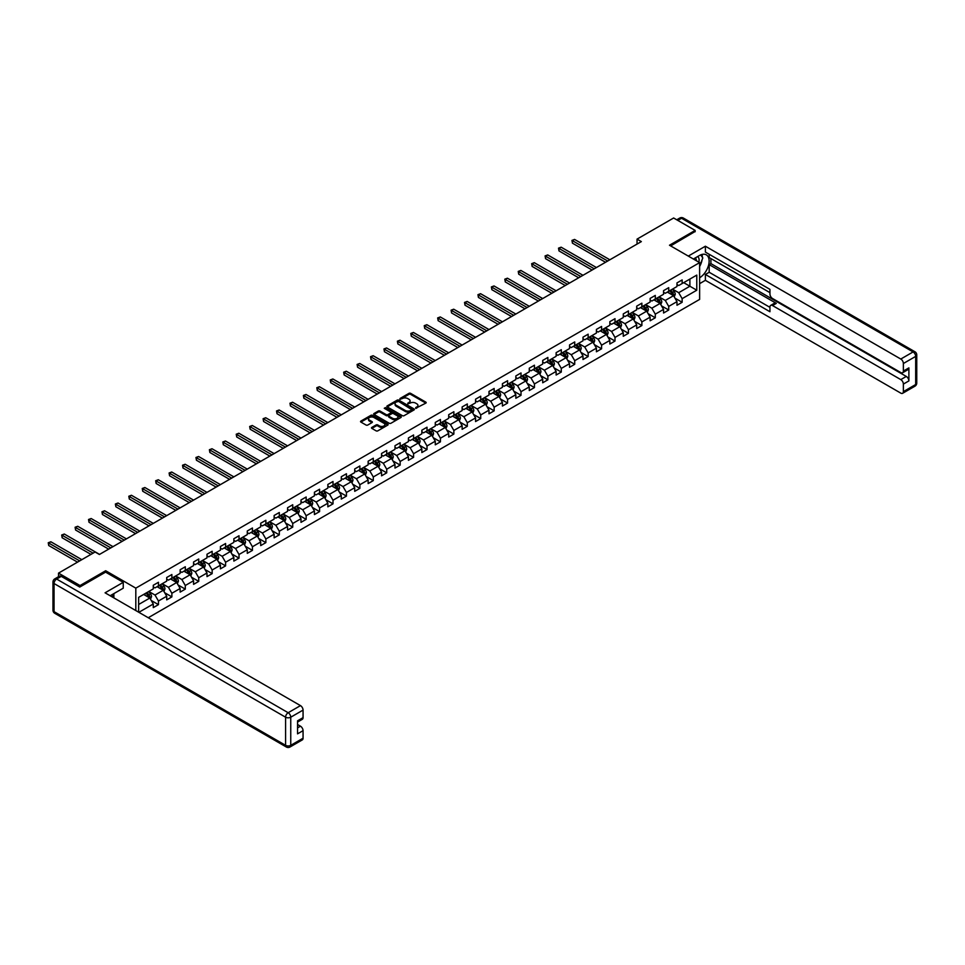 <?xml version="1.0" encoding="UTF-8"?>
<svg xmlns="http://www.w3.org/2000/svg" width="965" height="965" viewBox="0 0 965 965"><rect width="100%" height="100%" fill="white"/><g stroke="black" fill="none" stroke-linecap="round" stroke-linejoin="round"><path stroke-width="1.45" d="M415.674 408.304L425.83 403.117A1.194 0.688 0 0 0 425.83 402.14L410.632 393.358A1.194 0.688 0 0 0 408.931 393.358L399.956 398.545L399.956 399.233L402.308 398.557A3.824 2.207 0 0 1 407.713 398.557L408.979 399.293A3.824 2.207 0 0 1 410.101 400.849A3.824 2.207 0 0 1 408.979 402.405L407.821 403.768L410.161 403.093A3.824 2.207 0 0 1 415.565 403.093L416.832 403.828A3.824 2.207 0 0 1 417.954 405.384A3.824 2.207 0 0 1 416.832 406.953L415.674 407.616M371.839 427.411A1.194 0.688 0 0 0 371.839 428.388L376.109 430.848A1.194 0.688 0 0 0 377.798 430.848L387.773 425.095A1.194 0.688 0 0 0 387.773 424.118L372.562 415.336A1.194 0.688 0 0 0 370.874 415.336L360.898 421.09A1.194 0.688 0 0 0 360.898 422.067L366.061 425.046A1.194 0.688 0 0 0 367.749 425.046L372.007 422.586A1.194 0.688 0 0 0 372.007 421.608L369.462 420.125A3.197 1.846 0 0 1 368.521 418.822A3.197 1.846 0 0 1 370.5 417.121A3.197 1.846 0 0 1 373.974 417.519L383.986 423.297A3.197 1.846 0 0 1 384.926 424.6A3.197 1.846 0 0 1 382.948 426.313A3.197 1.846 0 0 1 379.474 425.915L377.798 424.95A1.194 0.688 0 0 0 376.109 424.95L371.839 427.411L371.839 428.388M105.68 572.185L105.68 570.749L80.035 585.55L58.515 573.126L58.515 576.72M105.68 570.749L135.812 588.143L699.625 262.625L699.625 299.403L148.248 617.733M695.15 231.757L695.15 230.418L669.493 245.231L699.625 262.625M695.15 230.418L673.63 217.994L637.045 239.115L637.045 244.085M58.515 573.126L95.089 552.004L99.395 554.489L641.351 241.6L637.045 239.115M402.393 415.674A1.194 0.688 0 0 0 404.082 415.674L414.045 409.92A1.194 0.688 0 0 0 414.045 408.943L398.834 400.161A1.194 0.688 0 0 0 397.146 400.161L387.182 405.927A1.194 0.688 0 0 0 387.182 406.892L402.393 415.674M384.601 408.485L385.445 408.605L385.445 407.604L400.909 416.53A1.194 0.688 0 0 1 400.909 417.507L390.934 423.261A1.194 0.688 0 0 1 389.245 423.261L374.046 414.48L378.304 412.043L378.304 411.042L374.046 413.503A1.194 0.688 0 0 0 374.046 414.48L374.046 413.503M378.304 412.043A1.194 0.688 0 0 1 379.993 412.043L379.993 411.042A1.194 0.688 0 0 0 378.304 411.042M379.993 411.042L386.169 414.6A1.194 0.688 0 0 0 387.858 414.6L390.68 412.972A1.194 0.688 0 0 0 390.68 411.995L384.263 408.292L385.445 407.604M135.812 610.556L135.812 588.143M151.264 600.495L158.453 604.645L158.453 601.014L166.716 596.237L166.716 599.868L171.879 596.889L171.879 593.258L180.141 588.493L180.141 592.112L185.304 589.133L185.304 585.502L193.567 580.737L193.567 584.368L198.73 581.376L198.73 577.758L206.993 572.981L206.993 576.612L212.155 573.632L212.155 570.001L220.43 565.225L220.43 568.855L225.593 565.876L225.593 562.245L233.856 557.481L233.856 561.099L239.018 558.12L239.018 554.501L247.281 549.724L247.281 553.355L252.444 550.376L252.444 546.745L260.707 541.968L260.707 545.599L265.87 542.62L265.87 538.989L274.132 534.224L274.132 537.843L279.307 534.863L279.307 531.232L287.57 526.468L287.57 530.099L292.733 527.107L292.733 523.488L300.996 518.712L300.996 522.342L306.158 519.363L306.158 515.732L314.421 510.955L314.421 514.586L319.584 511.607L319.584 507.976L327.847 503.211L327.847 506.83L333.009 503.851L333.009 500.232L341.284 495.455L341.284 499.086L346.447 496.106L346.447 492.476L354.71 487.699L354.71 491.33L359.873 488.35L359.873 484.719L368.135 479.955L368.135 483.574L373.298 480.594L373.298 476.963L381.561 472.199L381.561 475.829L386.724 472.838L386.724 469.219L394.987 464.442L394.987 468.073L400.161 465.094L400.161 461.463L408.424 456.686L408.424 460.317L413.587 457.338L413.587 453.707L421.85 448.942L421.85 452.561L427.012 449.581L427.012 445.963L435.275 441.186L435.275 444.817L440.438 441.837L440.438 438.207L448.701 433.43L448.701 437.061L453.864 434.081L453.864 430.45L462.139 425.686L462.139 429.304L467.301 426.325L467.301 422.694L475.564 417.929L475.564 421.56L480.727 418.569L480.727 414.95L488.99 410.173L488.99 413.804L494.152 410.825L494.152 407.194L502.415 402.417L502.415 406.048L507.578 403.068L507.578 399.438L515.841 394.673L515.841 398.292L521.016 395.312L521.016 391.694L529.278 386.917L529.278 390.548L534.441 387.568L534.441 383.937L542.704 379.161L542.704 382.791L547.867 379.812L547.867 376.181L556.13 371.416L556.13 375.035L561.292 372.056L561.292 368.425L569.555 363.66L569.555 367.291L574.718 364.3L574.718 360.681L582.993 355.904L582.993 359.535L588.155 356.555L588.155 352.925L596.418 348.148L596.418 351.779L601.581 348.799L601.581 345.168L609.844 340.404L609.844 344.022L615.007 341.043L615.007 337.424L623.269 332.648L623.269 336.278L628.432 333.299L628.432 329.668L636.695 324.891L636.695 328.522L641.87 325.543L641.87 321.912L650.133 317.147L650.133 320.766L655.295 317.787L655.295 314.156L663.558 309.391L663.558 313.022L668.721 310.03L668.721 306.412L676.984 301.635L676.984 305.266L682.146 302.286L682.146 298.655L696.778 290.212L696.778 275.097L689.891 279.078L689.891 286.231L696.778 290.212M158.453 604.645L153.278 607.624L153.278 603.994L138.864 612.317M138.646 612.196L138.646 597.335L153.278 588.891L153.278 585.26L158.453 582.281L158.453 585.9L166.716 581.135L166.716 577.504L171.879 574.525L171.879 578.156L180.141 573.379L180.141 569.748L185.304 566.769L185.304 570.399L193.567 565.623L193.567 562.004L198.73 559.012L198.73 562.643L206.993 557.879L206.993 554.248L212.155 551.268L212.155 554.887L220.43 550.122L220.43 546.492L225.593 543.512L225.593 547.143L233.856 542.366L233.856 538.735L239.018 535.756L239.018 539.387L247.281 534.622L247.281 530.991L252.444 528.012L252.444 531.631L260.707 526.866L260.707 523.235L265.87 520.256L265.87 523.886L274.132 519.11L274.132 515.479L279.307 512.499L279.307 516.13L287.57 511.354L287.57 507.735L292.733 504.743L292.733 508.374L300.996 503.609L300.996 499.979L306.158 496.999L306.158 500.618L314.421 495.853L314.421 492.222L319.584 489.243L319.584 492.874L327.847 488.097L327.847 484.466L333.009 481.487L333.009 485.118L341.284 480.353L341.284 476.722L346.447 473.743L346.447 477.361L354.71 472.597L354.71 468.966L359.873 465.986L359.873 469.617L368.135 464.841L368.135 461.21L373.298 458.23L373.298 461.861L381.561 457.084L381.561 453.466L386.724 450.474L386.724 454.105L394.987 449.34L394.987 445.709L400.161 442.73L400.161 446.349L408.424 441.584L408.424 437.953L413.587 434.974L413.587 438.605L421.85 433.828L421.85 430.197L427.012 427.218L427.012 430.848L435.275 426.084L435.275 422.453L440.438 419.473L440.438 423.092L448.701 418.328L448.701 414.697L453.864 411.717L453.864 415.348L462.139 410.571L462.139 406.941L467.301 403.961L467.301 407.592L475.564 402.815L475.564 399.196L480.727 396.205L480.727 399.836L488.99 395.071L488.99 391.44L494.152 388.461L494.152 392.08L502.415 387.315L502.415 383.684L507.578 380.705L507.578 384.335L515.841 379.559L515.841 375.928L521.016 372.948L521.016 376.579L529.278 371.815L529.278 368.184L534.441 365.204L534.441 368.823L542.704 364.058L542.704 360.428L547.867 357.448L547.867 361.079L556.13 356.302L556.13 352.671L561.292 349.692L561.292 353.323L569.555 348.546L569.555 344.927L574.718 341.936L574.718 345.567L582.993 340.802L582.993 337.171L588.155 334.192L588.155 337.81L596.418 333.046L596.418 329.415L601.581 326.435L601.581 330.066L609.844 325.289L609.844 321.659L615.007 318.679L615.007 322.31L623.269 317.545L623.269 313.915L628.432 310.935L628.432 314.554L636.695 309.789L636.695 306.158L641.87 303.179L641.87 306.81L650.133 302.033L650.133 298.402L655.295 295.423L655.295 299.053L663.558 294.277L663.558 290.658L668.721 287.666L668.721 291.297L676.984 286.533L676.984 282.902L682.146 279.922L682.146 283.541L696.778 275.097M157.066 586.696L163.266 590.278L155.003 595.043L148.803 591.473M153.278 586.901L155.003 587.89L158.453 585.9M155.003 595.043L158.453 601.014M163.266 590.278L166.716 596.237M170.503 578.952L176.691 582.522L168.429 587.299L162.241 583.716M166.716 579.145L168.429 580.134L171.879 578.156M168.429 587.299L171.879 593.258M176.691 582.522L180.141 588.493M183.929 571.196L190.129 574.766L181.866 579.543L175.666 575.96M180.141 571.389L181.866 572.39L185.304 570.399M181.866 579.543L185.304 585.502M190.129 574.766L193.567 580.737M197.355 563.439L203.555 567.022L195.292 571.787L189.092 568.216M193.567 563.644L195.292 564.634L198.73 562.643M195.292 571.787L198.73 577.758M203.555 567.022L206.993 572.981M210.78 555.683L216.98 559.266L208.717 564.043L202.517 560.46M206.993 555.888L208.717 556.877L212.155 554.887M208.717 564.043L212.155 570.001M216.98 559.266L220.43 565.225M224.206 547.939L230.406 551.51L222.143 556.286L215.943 552.704M220.43 548.132L222.143 549.133L225.593 547.143M222.143 556.286L225.593 562.245M230.406 551.51L233.856 557.481M237.643 540.183L243.843 543.765L235.569 548.53L229.381 544.948M233.856 540.376L235.569 541.377L239.018 539.387M235.569 548.53L239.018 554.501M243.843 543.765L247.281 549.724M251.069 532.427L257.269 536.009L249.006 540.774L242.806 537.203M247.281 532.632L249.006 533.621L252.444 531.631M249.006 540.774L252.444 546.745M257.269 536.009L260.707 541.968M264.494 524.683L270.695 528.253L262.432 533.03L256.232 529.447M260.707 524.876L262.432 525.865L265.87 523.886M262.432 533.03L265.87 538.989M270.695 528.253L274.132 534.224M277.92 516.926L284.12 520.497L275.857 525.274L269.657 521.691M274.132 517.119L275.857 518.121L279.307 516.13M275.857 525.274L279.307 531.232M284.12 520.497L287.57 526.468M291.358 509.17L297.546 512.753L289.283 517.517L283.095 513.947M287.57 509.375L289.283 510.364L292.733 508.374M289.283 517.517L292.733 523.488M297.546 512.753L300.996 518.712M304.783 501.414L310.983 504.997L302.721 509.773L296.52 506.191M300.996 501.619L302.721 502.608L306.158 500.618M302.721 509.773L306.158 515.732M310.983 504.997L314.421 510.955M318.209 493.67L324.409 497.24L316.146 502.017L309.946 498.435M314.421 493.863L316.146 494.864L319.584 492.874M316.146 502.017L319.584 507.976M324.409 497.24L327.847 503.211M331.634 485.914L337.834 489.496L329.572 494.261L323.371 490.678M327.847 486.107L329.572 487.108L333.009 485.118M329.572 494.261L333.009 500.232M337.834 489.496L341.284 495.455M345.06 478.157L351.26 481.74L342.997 486.505L336.797 482.934M341.284 478.363L342.997 479.352L346.447 477.361M342.997 486.505L346.447 492.476M351.26 481.74L354.71 487.699M358.498 470.413L364.698 473.984L356.423 478.761L350.235 475.178M354.71 470.606L356.423 471.596L359.873 469.617M356.423 478.761L359.873 484.719M364.698 473.984L368.135 479.955M371.923 462.657L378.123 466.228L369.86 471.004L363.66 467.422M368.135 462.85L369.86 463.851L373.298 461.861M369.86 471.004L373.298 476.963M378.123 466.228L381.561 472.199M385.349 454.901L391.549 458.484L383.286 463.248L377.086 459.678M381.561 455.106L383.286 456.095L386.724 454.105M383.286 463.248L386.724 469.219M391.549 458.484L394.987 464.442M398.774 447.145L404.974 450.727L396.712 455.504L390.511 451.922M394.987 447.35L396.712 448.339L400.161 446.349M396.712 455.504L400.161 461.463M404.974 450.727L408.424 456.686M412.212 439.401L418.4 442.971L410.137 447.748L403.949 444.165M408.424 439.594L410.137 440.595L413.587 438.605M410.137 447.748L413.587 453.707M418.4 442.971L421.85 448.942M425.637 431.644L431.838 435.227L423.575 439.992L417.375 436.409M421.85 431.838L423.575 432.839L427.012 430.848M423.575 439.992L427.012 445.963M431.838 435.227L435.275 441.186M439.063 423.888L445.263 427.471L437 432.236L430.8 428.665M435.275 424.093L437 425.082L440.438 423.092M437 432.236L440.438 438.207M445.263 427.471L448.701 433.43M452.489 416.144L458.689 419.715L450.426 424.491L444.226 420.909M448.701 416.337L450.426 417.326L453.864 415.348M450.426 424.491L453.864 430.45M458.689 419.715L462.139 425.686M465.914 408.388L472.114 411.959L463.851 416.735L457.651 413.153M462.139 408.581L463.851 409.582L467.301 407.592M463.851 416.735L467.301 422.694M472.114 411.959L475.564 417.929M479.352 400.632L485.552 404.214L477.277 408.979L471.089 405.409M475.564 400.837L477.277 401.826L480.727 399.836M477.277 408.979L480.727 414.95M485.552 404.214L488.99 410.173M492.777 392.876L498.977 396.458L490.715 401.235L484.514 397.652M488.99 393.081L490.715 394.07L494.152 392.08M490.715 401.235L494.152 407.194M498.977 396.458L502.415 402.417M506.203 385.131L512.403 388.702L504.14 393.479L497.94 389.896M502.415 385.325L504.14 386.326L507.578 384.335M504.14 393.479L507.578 399.438M512.403 388.702L515.841 394.673M519.628 377.375L525.829 380.958L517.566 385.723L511.366 382.14M515.841 377.568L517.566 378.57L521.016 376.579M517.566 385.723L521.016 391.694M525.829 380.958L529.278 386.917M533.066 369.619L539.254 373.202L530.991 377.966L524.803 374.396M529.278 369.824L530.991 370.813L534.441 368.823M530.991 377.966L534.441 383.937M539.254 373.202L542.704 379.161M546.492 361.875L552.692 365.445L544.429 370.222L538.229 366.64M542.704 362.068L544.429 363.057L547.867 361.079M544.429 370.222L547.867 376.181M552.692 365.445L556.13 371.416M559.917 354.119L566.117 357.689L557.854 362.466L551.654 358.883M556.13 354.312L557.854 355.313L561.292 353.323M557.854 362.466L561.292 368.425M566.117 357.689L569.555 363.66M573.343 346.363L579.543 349.945L571.28 354.71L565.08 351.139M569.555 346.568L571.28 347.557L574.718 345.567M571.28 354.71L574.718 360.681M579.543 349.945L582.993 355.904M586.768 338.606L592.968 342.189L584.706 346.966L578.505 343.383M582.993 338.812L584.706 339.801L588.155 337.81M584.706 346.966L588.155 352.925M592.968 342.189L596.418 348.148M600.206 330.862L606.406 334.433L598.131 339.21L591.943 335.627M596.418 331.055L598.131 332.056L601.581 330.066M598.131 339.21L601.581 345.168M606.406 334.433L609.844 340.404M613.631 323.106L619.832 326.689L611.569 331.453L605.369 327.871M609.844 323.299L611.569 324.3L615.007 322.31M611.569 331.453L615.007 337.424M619.832 326.689L623.269 332.648M627.057 315.35L633.257 318.933L624.994 323.697L618.794 320.127M623.269 315.555L624.994 316.544L628.432 314.554M624.994 323.697L628.432 329.668M633.257 318.933L636.695 324.891M640.483 307.606L646.683 311.176L638.42 315.953L632.22 312.37M636.695 307.799L638.42 308.788L641.87 306.81M638.42 315.953L641.87 321.912M646.683 311.176L650.133 317.147M653.92 299.85L660.108 303.42L651.845 308.197L645.657 304.614M650.133 300.043L651.845 301.044L655.295 299.053M651.845 308.197L655.295 314.156M660.108 303.42L663.558 309.391M667.346 292.093L673.546 295.676L665.283 300.441L659.083 296.87M663.558 292.298L665.283 293.288L668.721 291.297M665.283 300.441L668.721 306.412M673.546 295.676L676.984 301.635M683.702 282.649L689.891 286.231L678.709 292.697L672.509 289.114M676.984 284.542L678.709 285.531L682.146 283.541M678.709 292.697L682.146 298.655M80.035 585.55L80.035 586.901M138.646 604.488L149.84 598.035L143.64 594.452M149.84 598.035L153.278 603.994M674.957 298.137L682.146 302.286M661.532 305.881L668.721 310.03M648.106 313.637L655.295 317.787M634.68 321.393L641.87 325.543M621.243 329.149L628.432 333.299M607.817 336.894L615.007 341.043M594.392 344.65L601.581 348.799M580.966 352.406L588.155 356.555M567.541 360.15L574.718 364.3M554.103 367.906L561.292 372.056M540.677 375.662L547.867 379.812M527.252 383.419L534.441 387.568M513.826 391.163L521.016 395.312M500.389 398.919L507.578 403.068M486.963 406.675L494.152 410.825M473.538 414.419L480.727 418.569M460.112 422.175L467.301 426.325M446.686 429.932L453.864 434.081M433.249 437.688L440.438 441.837M419.823 445.432L427.012 449.581M406.398 453.188L413.587 457.338M392.972 460.944L400.161 465.094M379.534 468.688L386.724 472.838M366.109 476.445L373.298 480.594M352.683 484.201L359.873 488.35M339.258 491.957L346.447 496.106M325.832 499.701L333.009 503.851M312.395 507.457L319.584 511.607M298.969 515.214L306.158 519.363M285.543 522.958L292.733 527.107M272.118 530.714L279.307 534.863M258.68 538.47L265.87 542.62M245.255 546.226L252.444 550.376M231.829 553.97L239.018 558.12M218.404 561.726L225.593 565.876M204.978 569.483L212.155 573.632M191.54 577.227L198.73 581.376M178.115 584.983L185.304 589.133M164.689 592.739L171.879 596.889M416.012 408.424L416.832 407.942A3.824 2.207 0 0 0 417.954 406.386L417.954 405.384M410.101 400.849L410.101 401.838A3.824 2.207 0 0 1 408.979 403.406L408.147 403.877M425.83 402.14L425.83 403.117L410.632 394.359A1.194 0.688 0 0 0 408.931 394.359L400.294 399.341M414.045 408.943L414.045 409.92L398.834 401.163A1.194 0.688 0 0 0 397.146 401.163L387.194 406.904M411.934 409.775L398.581 401.392L396.181 402.091A3.824 2.207 0 0 0 395.059 403.659A3.824 2.207 0 0 0 396.181 405.216L405.3 410.487A3.824 2.207 0 0 0 410.716 410.487L411.934 409.775L411.934 410.764L411.934 410.089M395.059 403.659L395.059 404.649A3.824 2.207 0 0 0 396.181 406.205L396.181 405.216M411.934 410.764L410.716 411.476A3.824 2.207 0 0 1 405.3 411.476L396.181 406.205M379.993 412.043L386.169 415.601A1.194 0.688 0 0 0 387.858 415.601L390.68 413.961A1.194 0.688 0 0 0 391.03 413.478L391.03 412.489M385.445 408.605L400.897 417.519M392.562 418.303A3.197 1.846 0 0 0 396.048 418.701A3.197 1.846 0 0 0 398.026 417.001A3.197 1.846 0 0 0 397.085 415.686L393.563 413.659A1.194 0.688 0 0 0 391.874 413.659L389.04 415.288A1.194 0.688 0 0 0 389.04 416.265L392.562 418.303L392.562 419.293A3.197 1.846 0 0 0 396.048 419.691A3.197 1.846 0 0 0 398.026 417.99L398.026 417.001M388.69 415.782L388.69 416.771A1.194 0.688 0 0 0 389.04 417.254L389.04 416.265M392.562 419.293L389.04 417.254M384.926 424.6L384.926 425.601A3.197 1.846 0 0 1 382.948 427.302A3.197 1.846 0 0 1 379.474 426.904L377.798 425.939A1.194 0.688 0 0 0 376.109 425.939L371.863 428.4M368.521 418.822L368.521 419.823A3.197 1.846 0 0 0 369.462 421.126L369.462 420.125M372.007 421.608L372.007 422.586L369.462 421.126M387.773 424.118L387.773 425.095L372.562 416.337A1.194 0.688 0 0 0 370.874 416.337L360.922 422.079L360.898 421.09M674.221 296.846L675.247 294.277A3.221 1.858 -120 0 0 674.221 291.526L672.436 289.15M669.348 293.251L668.13 291.635M609.844 259.79L574.573 239.429L572.426 240.671L572.426 243.156L605.538 262.275M669.77 290.694L671.544 293.071A3.221 1.858 60 0 1 672.472 295L673.51 294.409A3.221 1.858 -120 0 0 672.581 292.467L670.808 290.103M670 290.562L671.966 293.191A1.641 0.953 60 0 1 672.267 293.698L673.51 294.409M572.426 243.156L571.956 240.406L607.697 261.033M571.956 240.406L574.573 239.429M698.841 262.166A7.913 4.572 120 0 0 697.671 256.545M696.32 260.719A5.416 3.124 120 0 0 695.198 257.993A5.416 3.124 120 0 0 695.186 257.981M700.687 254.893L702.809 257.908L699.625 266.111M112.205 594.561L114.196 598.083M693.389 259.018L699.456 255.52A13.691 7.901 120 0 1 706.296 254.844A13.691 7.901 120 0 1 708.431 265.701A13.691 7.901 120 0 1 699.625 277.775M699.625 283.65L705.391 280.32L705.391 274.458L769.949 311.731L769.949 307.051A3.655 2.111 -120 0 1 770.709 305.386A3.655 2.111 -120 0 1 772.531 305.567L900.791 379.607L906.292 376.434A3.655 2.111 60 0 1 908.885 380.91L908.885 367.882A3.655 2.111 60 0 1 908.125 369.559L902.613 372.731A3.655 2.111 -120 0 0 903.373 371.067L903.373 363.503A3.655 2.111 -120 0 0 900.791 359.04L913.095 351.935L681.543 218.247L677.804 220.406M710.903 258.548L710.903 263.614L709.178 264.615L709.178 272.263L705.391 274.458M709.178 254.278L709.178 257.559L769.949 292.636M902.613 372.731A3.655 2.111 -120 0 1 900.791 372.55L772.531 298.511A3.655 2.111 -120 0 1 769.949 294.036L769.949 289.367L705.391 252.094L705.391 246.22L900.791 359.04M688.298 256.087L705.391 246.22M705.391 280.32L900.791 393.129A3.655 2.111 -120 0 0 902.613 393.31A3.655 2.111 -120 0 0 903.373 391.633L903.373 384.082A3.655 2.111 -120 0 0 900.791 379.607M695.15 231.467L670.663 245.906M709.178 264.615L776.318 303.372L772.531 305.567M710.903 263.614L906.292 376.434M709.178 272.263L769.949 307.353M770.709 305.386L774.497 303.191A3.655 2.111 60 0 1 776.318 303.372M699.625 266.509A13.691 7.901 120 0 0 702.11 259.694M702.339 257.233A13.691 7.901 120 0 0 701.989 254.446M61.265 576.358L56.621 579.048A3.655 2.111 -120 0 0 54.788 578.867L59.444 576.177A3.655 2.111 60 0 1 61.265 576.358L79.769 587.046L105.595 572.136L123.243 582.329L123.243 588.192L111.023 595.248A13.691 7.901 120 0 0 110.191 595.767M123.243 582.329L105.076 592.812L300.477 705.62A3.655 2.111 60 0 1 303.058 710.095L303.058 717.646A3.655 2.111 60 0 1 302.298 719.323L297.546 722.061M113.858 596.901L113.858 593.608M297.546 727.887L300.477 726.199A3.655 2.111 60 0 1 303.058 730.674L303.058 738.225A3.655 2.111 60 0 1 302.298 739.902L289.995 747.006A3.655 2.111 -120 0 0 290.755 745.33L303.058 738.225M303.058 717.646L297.546 720.831L297.546 733.846L303.058 730.674M300.477 726.199L297.546 724.51M660.796 304.602L661.821 302.021A3.221 1.858 -120 0 0 660.784 299.283L659.011 296.906M655.91 301.008L654.704 299.391M596.418 267.546L561.148 247.185L559 248.427L559 250.912L592.112 270.031M656.345 298.45L658.118 300.815A3.221 1.858 60 0 1 659.047 302.757L660.072 302.166A3.221 1.858 -120 0 0 659.155 300.224L657.37 297.847M656.562 298.318L658.54 300.947A1.641 0.953 60 0 1 658.842 301.442L660.072 302.166M559 250.912L558.518 248.15L594.259 268.789M558.518 248.15L561.148 247.185M647.37 312.358L648.384 309.777A3.221 1.858 -120 0 0 647.358 307.027L645.585 304.663M642.485 308.752L641.279 307.147M582.981 275.302L547.722 254.941L545.563 256.183L545.563 258.668L578.686 277.787M642.919 306.195L644.692 308.571A3.221 1.858 60 0 1 645.609 310.513L646.647 309.91A3.221 1.858 -120 0 0 645.73 307.98L643.945 305.603M643.136 306.074L645.115 308.704A1.641 0.953 60 0 1 645.404 309.198L646.647 309.91M545.563 258.668L545.092 255.906L580.833 276.545M545.092 255.906L547.722 254.941M633.933 320.115L634.958 317.533A3.221 1.858 -120 0 0 633.933 314.783L632.159 312.407M629.059 316.508L627.853 314.892M569.555 283.047L534.296 262.685L532.137 263.928L532.137 266.412L565.249 285.531M629.482 313.951L631.267 316.327A3.221 1.858 60 0 1 632.184 318.269L633.221 317.666A3.221 1.858 -120 0 0 632.292 315.724L630.519 313.36M629.711 313.818L631.677 316.448A1.641 0.953 60 0 1 631.978 316.954L633.221 317.666M532.137 266.412L531.667 263.662L567.408 284.289M531.667 263.662L534.296 262.685M620.507 327.859L621.532 325.277A3.221 1.858 -120 0 0 620.507 322.539L618.722 320.163M615.634 324.264L614.428 322.648M556.13 290.803L520.859 270.441L518.712 271.684L518.712 274.169L551.823 293.288M616.056 321.707L617.829 324.071A3.221 1.858 60 0 1 618.758 326.013L619.795 325.422A3.221 1.858 -120 0 0 618.867 323.48L617.093 321.104M616.285 321.574L618.251 324.204A1.641 0.953 60 0 1 618.553 324.71L619.795 325.422M518.712 274.169L518.241 271.406L553.982 292.045M518.241 271.406L520.859 270.441M607.082 335.615L608.107 333.034A3.221 1.858 -120 0 0 607.069 330.283L605.296 327.919M602.196 332.008L600.99 330.404M542.704 298.559L507.433 278.197L505.286 279.44L505.286 281.925L538.398 301.044M602.63 329.463L604.404 331.827A3.221 1.858 60 0 1 605.332 333.769L606.358 333.178A3.221 1.858 -120 0 0 605.441 331.236L603.668 328.86M602.86 329.33L604.826 331.96A1.641 0.953 60 0 1 605.127 332.455L606.358 333.178M505.286 281.925L504.816 279.162L540.545 299.801M504.816 279.162L507.433 278.197M593.656 343.371L594.681 340.79A3.221 1.858 -120 0 0 593.644 338.04L591.871 335.675M588.771 339.764L587.564 338.16M529.278 306.303L494.008 285.954L491.861 287.196L491.861 289.681L524.972 308.788M589.205 337.207L590.978 339.584A3.221 1.858 60 0 1 591.907 341.526L592.932 340.922A3.221 1.858 -120 0 0 592.015 338.98L590.23 336.616M589.422 337.075L591.4 339.716A1.641 0.953 60 0 1 591.702 340.211L592.932 340.922M491.861 289.681L491.378 286.919L527.119 307.546M491.378 286.919L494.008 285.954M580.218 351.115L581.244 348.546A3.221 1.858 -120 0 0 580.218 345.796L578.445 343.419M575.345 347.521L574.139 345.904M515.841 314.059L480.582 293.698L478.423 294.94L478.423 297.425L511.546 316.544M575.767 344.963L577.553 347.34A3.221 1.858 60 0 1 578.469 349.27L579.507 348.679A3.221 1.858 -120 0 0 578.578 346.737L576.805 344.372M575.996 344.831L577.975 347.46A1.641 0.953 60 0 1 578.264 347.967L579.507 348.679M478.423 297.425L477.952 294.675L513.694 315.302M477.952 294.675L480.582 293.698M566.793 358.871L567.818 356.29A3.221 1.858 -120 0 0 566.793 353.552L565.008 351.176M561.919 355.265L560.713 353.66M502.415 321.815L467.156 301.454L464.997 302.696L464.997 305.181L498.109 324.3M562.342 352.72L564.127 355.084A3.221 1.858 60 0 1 565.044 357.026L566.081 356.435A3.221 1.858 -120 0 0 565.152 354.493L563.379 352.116M562.571 352.587L564.537 355.217A1.641 0.953 60 0 1 564.839 355.711L566.081 356.435M464.997 305.181L464.527 302.419L500.268 323.058M464.527 302.419L467.156 301.454M553.367 366.628L554.393 364.046A3.221 1.858 -120 0 0 553.367 361.296L551.582 358.932M548.494 363.021L547.276 361.417M488.99 329.572L453.719 309.21L451.572 310.453L451.572 312.937L484.683 332.056M548.916 360.464L550.689 362.84A3.221 1.858 60 0 1 551.618 364.782L552.656 364.179A3.221 1.858 -120 0 0 551.727 362.249L549.954 359.873M549.145 360.343L551.111 362.973A1.641 0.953 60 0 1 551.413 363.467L552.656 364.179M451.572 312.937L451.101 310.175L486.843 330.814M451.101 310.175L453.719 309.21M539.942 374.384L540.967 371.802A3.221 1.858 -120 0 0 539.93 369.052L538.156 366.676M535.056 370.777L533.85 369.161M475.564 337.316L440.293 316.954L438.146 318.197L438.146 320.682L471.258 339.801M535.491 368.22L537.264 370.596A3.221 1.858 60 0 1 538.193 372.538L539.218 371.935A3.221 1.858 -120 0 0 538.301 369.993L536.516 367.629M535.708 368.087L537.686 370.717A1.641 0.953 60 0 1 537.988 371.223L539.218 371.935M438.146 320.682L437.664 317.931L473.405 338.558M437.664 317.931L440.293 316.954M526.516 382.128L527.529 379.547A3.221 1.858 -120 0 0 526.504 376.808L524.731 374.432M521.631 378.533L520.424 376.917M462.126 345.072L426.868 324.71L424.709 325.953L424.709 328.438L457.832 347.557M522.065 375.976L523.838 378.34A3.221 1.858 60 0 1 524.755 380.282L525.792 379.691A3.221 1.858 -120 0 0 524.876 377.749L523.09 375.373M522.282 375.843L524.26 378.473A1.641 0.953 60 0 1 524.55 378.98L525.792 379.691M424.709 328.438L424.238 325.675L459.979 346.314M424.238 325.675L426.868 324.71M513.078 389.884L514.104 387.303A3.221 1.858 -120 0 0 513.078 384.553L511.305 382.188M508.205 386.277L506.999 384.673M448.701 352.828L413.442 332.467L411.283 333.709L411.283 336.194L444.395 355.313M508.627 383.732L510.413 386.096A3.221 1.858 60 0 1 511.329 388.039L512.367 387.447A3.221 1.858 -120 0 0 511.438 385.505L509.665 383.129M508.857 383.6L510.823 386.229A1.641 0.953 60 0 1 511.124 386.724L512.367 387.447M411.283 336.194L410.813 333.432L446.554 354.071M410.813 333.432L413.442 332.467M499.653 397.64L500.678 395.059A3.221 1.858 -120 0 0 499.653 392.309L497.868 389.944M494.78 394.034L493.573 392.429M435.275 360.572L400.005 340.211L397.857 341.453L397.857 343.938L430.969 363.057M495.202 391.476L496.975 393.853A3.221 1.858 60 0 1 497.904 395.795L498.941 395.192A3.221 1.858 -120 0 0 498.012 393.25L496.239 390.885M495.431 391.344L497.397 393.985A1.641 0.953 60 0 1 497.699 394.48L498.941 395.192M397.857 343.938L397.387 341.188L433.128 361.815M397.387 341.188L400.005 340.211M486.227 405.384L487.253 402.815A3.221 1.858 -120 0 0 486.215 400.065L484.442 397.689M481.342 401.79L480.136 400.173M421.85 368.328L386.579 347.967L384.432 349.209L384.432 351.694L417.543 370.813M481.776 399.233L483.549 401.609A3.221 1.858 60 0 1 484.478 403.539L485.504 402.948A3.221 1.858 -120 0 0 484.587 401.006L482.814 398.629M482.005 399.1L483.972 401.73A1.641 0.953 60 0 1 484.273 402.236L485.504 402.948M384.432 351.694L383.961 348.944L419.691 369.571M383.961 348.944L386.579 347.967M472.802 413.141L473.827 410.559A3.221 1.858 -120 0 0 472.79 407.821L471.017 405.445M467.916 409.534L466.71 407.93M408.424 376.085L373.153 355.723L371.006 356.966L371.006 359.45L404.118 378.57M468.351 406.989L470.124 409.353A3.221 1.858 60 0 1 471.053 411.295L472.078 410.704A3.221 1.858 -120 0 0 471.161 408.762L469.376 406.386M468.568 406.856L470.546 409.486A1.641 0.953 60 0 1 470.848 409.98L472.078 410.704M371.006 359.45L370.524 356.688L406.265 377.327M370.524 356.688L373.153 355.723M459.364 420.897L460.389 418.315A3.221 1.858 -120 0 0 459.364 415.565L457.591 413.201M454.491 417.29L453.285 415.686M394.987 383.841L359.728 363.479L357.569 364.722L357.569 367.207L390.692 386.326M454.913 414.733L456.698 417.109A3.221 1.858 60 0 1 457.615 419.051L458.652 418.448A3.221 1.858 -120 0 0 457.724 416.518L455.95 414.142M455.142 414.612L457.12 417.242A1.641 0.953 60 0 1 457.41 417.736L458.652 418.448M357.569 367.207L357.098 364.444L392.839 385.083M357.098 364.444L359.728 363.479M445.939 428.653L446.964 426.072A3.221 1.858 -120 0 0 445.939 423.321L444.153 420.945M441.065 425.046L439.859 423.43M381.561 391.585L346.302 371.223L344.143 372.466L344.143 374.951L377.255 394.07M441.488 422.489L443.273 424.865A3.221 1.858 60 0 1 444.19 426.807L445.227 426.204A3.221 1.858 -120 0 0 444.298 424.262L442.525 421.898M441.717 422.356L443.683 424.986A1.641 0.953 60 0 1 443.984 425.493L445.227 426.204M344.143 374.951L343.673 372.201L379.414 392.827M343.673 372.201L346.302 371.223M432.513 436.397L433.538 433.816A3.221 1.858 -120 0 0 432.513 431.078L430.728 428.701M427.64 432.803L426.421 431.186M368.135 399.341L332.865 378.98L330.718 380.222L330.718 382.707L363.829 401.826M428.062 430.245L429.835 432.61A3.221 1.858 60 0 1 430.764 434.552L431.801 433.961A3.221 1.858 -120 0 0 430.873 432.018L429.099 429.642M428.291 430.113L430.257 432.742A1.641 0.953 60 0 1 430.559 433.249L431.801 433.961M330.718 382.707L330.247 379.945L365.988 400.584M330.247 379.945L332.865 378.98M419.087 444.153L420.113 441.572A3.221 1.858 -120 0 0 419.075 438.822L417.302 436.457M414.202 440.547L412.996 438.942M354.71 407.097L319.439 386.736L317.292 387.978L317.292 390.463L350.404 409.582M414.636 438.001L416.41 440.366A3.221 1.858 60 0 1 417.338 442.308L418.364 441.717A3.221 1.858 -120 0 0 417.447 439.775L415.662 437.398M414.854 437.869L416.832 440.498A1.641 0.953 60 0 1 417.133 440.993L418.364 441.717M317.292 390.463L316.81 387.701L352.551 408.34M316.81 387.701L319.439 386.736M405.662 451.909L406.675 449.328A3.221 1.858 -120 0 0 405.65 446.578L403.877 444.202M400.777 448.303L399.57 446.686M341.272 414.841L306.014 394.48L303.854 395.722L303.854 398.207L336.978 417.326M401.211 445.746L402.984 448.122A3.221 1.858 60 0 1 403.901 450.064L404.938 449.461A3.221 1.858 -120 0 0 404.021 447.519L402.236 445.155M401.428 445.613L403.406 448.255A1.641 0.953 60 0 1 403.696 448.749L404.938 449.461M303.854 398.207L303.384 395.457L339.125 416.084M303.384 395.457L306.014 394.48M392.224 459.654L393.25 457.084A3.221 1.858 -120 0 0 392.224 454.334L390.451 451.958M387.351 456.059L386.145 454.443M327.847 422.598L292.588 402.236L290.429 403.479L290.429 405.963L323.54 425.082M387.773 453.502L389.558 455.878A3.221 1.858 60 0 1 390.475 457.808L391.513 457.217A3.221 1.858 -120 0 0 390.584 455.275L388.811 452.899M388.002 453.369L389.969 455.999A1.641 0.953 60 0 1 390.27 456.505L391.513 457.217M290.429 405.963L289.958 403.213L325.7 423.84M289.958 403.213L292.588 402.236M378.799 467.41L379.824 464.828A3.221 1.858 -120 0 0 378.799 462.09L377.013 459.714M373.925 463.803L372.719 462.199M314.421 430.354L279.15 409.992L277.003 411.235L277.003 413.72L310.115 432.839M374.348 461.258L376.121 463.622A3.221 1.858 60 0 1 377.05 465.564L378.087 464.973A3.221 1.858 -120 0 0 377.158 463.031L375.385 460.655M374.577 461.125L376.543 463.755A1.641 0.953 60 0 1 376.845 464.249L378.087 464.973M277.003 413.72L276.533 410.957L312.274 431.596M276.533 410.957L279.15 409.992M365.373 475.166L366.398 472.585A3.221 1.858 -120 0 0 365.361 469.834L363.588 467.47M360.488 471.559L359.282 469.955M300.996 438.11L265.725 417.749L263.578 418.991L263.578 421.476L296.689 440.595M360.922 469.002L362.695 471.378A3.221 1.858 60 0 1 363.624 473.32L364.649 472.717A3.221 1.858 -120 0 0 363.733 470.787L361.959 468.411M361.151 468.881L363.117 471.511A1.641 0.953 60 0 1 363.419 472.006L364.649 472.717M263.578 421.476L263.107 418.714L298.836 439.352M263.107 418.714L265.725 417.749M351.948 482.922L352.973 480.341A3.221 1.858 -120 0 0 351.935 477.591L350.162 475.214M347.062 479.316L345.856 477.699M287.57 445.854L252.299 425.493L250.152 426.735L250.152 429.22L283.264 448.339M347.496 476.758L349.27 479.135A3.221 1.858 60 0 1 350.199 481.077L351.224 480.474A3.221 1.858 -120 0 0 350.307 478.531L348.522 476.167M347.714 476.626L349.692 479.255A1.641 0.953 60 0 1 349.981 479.762L351.224 480.474M250.152 429.22L249.67 426.47L285.411 447.097M249.67 426.47L252.299 425.493M338.51 490.666L339.535 488.085A3.221 1.858 -120 0 0 338.51 485.347L336.737 482.97M333.637 487.072L332.43 485.455M274.132 453.61L238.874 433.249L236.715 434.491L236.715 436.976L269.838 456.095M334.059 484.514L335.844 486.879A3.221 1.858 60 0 1 336.761 488.821L337.798 488.23A3.221 1.858 -120 0 0 336.869 486.288L335.096 483.911M334.288 484.382L336.266 487.011A1.641 0.953 60 0 1 336.556 487.518L337.798 488.23M236.715 436.976L236.244 434.214L271.985 454.853M236.244 434.214L238.874 433.249M325.084 498.423L326.11 495.841A3.221 1.858 -120 0 0 325.084 493.091L323.299 490.727M320.211 494.816L319.005 493.212M260.707 461.367L225.448 441.005L223.289 442.247L223.289 444.732L256.401 463.851M320.633 492.259L322.419 494.635A3.221 1.858 60 0 1 323.335 496.577L324.373 495.986A3.221 1.858 -120 0 0 323.444 494.044L321.671 491.668M320.863 492.138L322.829 494.768A1.641 0.953 60 0 1 323.13 495.262L324.373 495.986M223.289 444.732L222.819 441.97L258.56 462.609M222.819 441.97L225.448 441.005M311.659 506.179L312.684 503.597A3.221 1.858 -120 0 0 311.659 500.847L309.874 498.471M306.786 502.572L305.567 500.956M247.281 469.111L212.011 448.749L209.863 449.992L209.863 452.476L242.975 471.596M307.208 500.015L308.981 502.391A3.221 1.858 60 0 1 309.91 504.333L310.947 503.73A3.221 1.858 -120 0 0 310.018 501.788L308.245 499.424M307.437 499.882L309.403 502.524A1.641 0.953 60 0 1 309.705 503.018L310.947 503.73M209.863 452.476L209.393 449.726L245.134 470.353M209.393 449.726L212.011 448.749M298.233 513.923L299.259 511.354A3.221 1.858 -120 0 0 298.221 508.603L296.448 506.227M293.348 510.328L292.142 508.712M233.856 476.867L198.585 456.505L196.438 457.748L196.438 460.233L229.549 479.352M293.782 507.771L295.555 510.147A3.221 1.858 60 0 1 296.484 512.077L297.51 511.486A3.221 1.858 -120 0 0 296.593 509.544L294.808 507.168M293.999 507.638L295.978 510.268A1.641 0.953 60 0 1 296.279 510.774L297.51 511.486M196.438 460.233L195.955 457.482L231.697 478.109M195.955 457.482L198.585 456.505M284.808 521.679L285.821 519.098A3.221 1.858 -120 0 0 284.796 516.359L283.022 513.983M279.922 518.072L278.716 516.468M220.418 484.623L185.159 464.262L183 465.504L183 467.989L216.124 487.108M280.357 515.527L282.13 517.891A3.221 1.858 60 0 1 283.047 519.833L284.084 519.242A3.221 1.858 -120 0 0 283.167 517.3L281.382 514.924M280.574 515.394L282.552 518.024A1.641 0.953 60 0 1 282.841 518.519L284.084 519.242M183 467.989L182.53 465.227L218.271 485.865M182.53 465.227L185.159 464.262M271.37 529.435L272.395 526.854A3.221 1.858 -120 0 0 271.37 524.104L269.597 521.739M266.497 525.829L265.291 524.224M206.993 492.379L171.734 472.018L169.575 473.26L169.575 475.745L202.686 494.864M266.919 523.271L268.704 525.648A3.221 1.858 60 0 1 269.621 527.59L270.658 526.986A3.221 1.858 -120 0 0 269.73 525.057L267.956 522.68M267.148 523.151L269.114 525.78A1.641 0.953 60 0 1 269.416 526.275L270.658 526.986M169.575 475.745L169.104 472.983L204.845 493.622M169.104 472.983L171.734 472.018M257.945 537.191L258.97 534.61A3.221 1.858 -120 0 0 257.945 531.86L256.159 529.483M253.071 533.585L251.865 531.968M193.567 500.123L158.296 479.762L156.149 481.004L156.149 483.489L189.261 502.608M253.493 531.027L255.267 533.404A3.221 1.858 60 0 1 256.195 535.346L257.233 534.743A3.221 1.858 -120 0 0 256.304 532.801L254.531 530.436M253.723 530.895L255.689 533.524A1.641 0.953 60 0 1 255.99 534.031L257.233 534.743M156.149 483.489L155.679 480.739L191.42 501.366M155.679 480.739L158.296 479.762M244.519 544.936L245.544 542.354A3.221 1.858 -120 0 0 244.507 539.616L242.734 537.24M239.634 541.341L238.427 539.725M180.141 507.88L144.871 487.518L142.724 488.76L142.724 491.245L175.835 510.364M240.068 538.784L241.841 541.148A3.221 1.858 60 0 1 242.77 543.09L243.795 542.499A3.221 1.858 -120 0 0 242.878 540.557L241.105 538.181M240.297 538.651L242.263 541.281A1.641 0.953 60 0 1 242.565 541.787L243.795 542.499M142.724 491.245L142.253 488.483L177.982 509.122M142.253 488.483L144.871 487.518M231.093 552.692L232.119 550.11A3.221 1.858 -120 0 0 231.081 547.36L229.308 544.996M226.208 549.085L225.002 547.481M166.716 515.636L131.445 495.274L129.298 496.517L129.298 499.002L162.409 518.121M226.642 546.528L228.416 548.904A3.221 1.858 60 0 1 229.344 550.846L230.37 550.255A3.221 1.858 -120 0 0 229.453 548.313L227.668 545.937M226.859 546.407L228.838 549.037A1.641 0.953 60 0 1 229.127 549.531L230.37 550.255M129.298 499.002L128.815 496.239L164.557 516.878M128.815 496.239L131.445 495.274M217.656 560.448L218.681 557.867A3.221 1.858 -120 0 0 217.656 555.116L215.883 552.74M212.783 556.841L211.576 555.225M153.278 523.38L118.02 503.018L115.86 504.261L115.86 506.746L148.984 525.865M213.205 554.284L214.99 556.66A3.221 1.858 60 0 1 215.907 558.602L216.944 557.999A3.221 1.858 -120 0 0 216.015 556.057L214.242 553.693M213.434 554.151L215.412 556.793A1.641 0.953 60 0 1 215.702 557.288L216.944 557.999M115.86 506.746L115.39 503.995L151.131 524.622M115.39 503.995L118.02 503.018M204.23 568.192L205.256 565.623A3.221 1.858 -120 0 0 204.23 562.872L202.445 560.496M199.357 564.597L198.151 562.981M139.853 531.136L104.594 510.774L102.435 512.017L102.435 514.502L135.546 533.621M199.779 562.04L201.564 564.416A3.221 1.858 60 0 1 202.481 566.346L203.519 565.755A3.221 1.858 -120 0 0 202.59 563.813L200.816 561.437M200.008 561.907L201.975 564.537A1.641 0.953 60 0 1 202.276 565.044L203.519 565.755M102.435 514.502L101.964 511.752L137.706 532.378M101.964 511.752L104.594 510.774M190.805 575.948L191.83 573.367A3.221 1.858 -120 0 0 190.805 570.629L189.019 568.252M185.931 572.341L184.713 570.737M126.427 538.892L91.156 518.531L89.009 519.773L89.009 522.258L122.121 541.377M186.354 569.796L188.127 572.161A3.221 1.858 60 0 1 189.056 574.103L190.093 573.512A3.221 1.858 -120 0 0 189.164 571.569L187.391 569.193M186.583 569.664L188.549 572.293A1.641 0.953 60 0 1 188.851 572.788L190.093 573.512M89.009 522.258L88.539 519.496L124.28 540.135M88.539 519.496L91.156 518.531M177.379 583.704L178.404 581.123A3.221 1.858 -120 0 0 177.367 578.373L175.594 576.009M172.494 580.098L171.287 578.493M113.002 546.648L77.731 526.287L75.584 527.529L75.584 530.014L108.695 549.133M172.928 577.54L174.701 579.917A3.221 1.858 60 0 1 175.63 581.859L176.655 581.256A3.221 1.858 -120 0 0 175.739 579.326L173.953 576.949M173.145 577.42L175.123 580.049A1.641 0.953 60 0 1 175.425 580.544L176.655 581.256M75.584 530.014L75.101 527.252L110.842 547.891M75.101 527.252L77.731 526.287M163.953 591.461L164.967 588.879A3.221 1.858 -120 0 0 163.941 586.129L162.168 583.753M159.068 587.854L157.862 586.238M99.564 554.393L64.305 534.031L62.146 535.273L62.146 537.758L90.963 554.393M159.502 585.297L161.276 587.673A3.221 1.858 60 0 1 162.192 589.615L163.23 589.012A3.221 1.858 -120 0 0 162.313 587.07L160.528 584.706M159.72 585.164L161.698 587.794A1.641 0.953 60 0 1 161.987 588.3L163.23 589.012M62.146 537.758L61.676 535.008L93.11 553.15M61.676 535.008L64.305 534.031M150.516 599.205L151.541 596.623A3.221 1.858 -120 0 0 150.516 593.885L148.743 591.509M145.643 595.61L144.436 593.994M81.832 559.664L50.88 541.787L48.72 543.03L48.72 545.514L77.538 562.149M146.065 593.053L147.85 595.417A3.221 1.858 60 0 1 148.767 597.359L149.804 596.768A3.221 1.858 -120 0 0 148.875 594.826L147.102 592.45M146.294 592.92L148.26 595.55A1.641 0.953 60 0 1 148.562 596.056L149.804 596.768M48.72 545.514L48.25 542.752L79.685 560.906M48.25 542.752L50.88 541.787M416.832 407.942L416.832 406.953M407.821 403.768L407.821 403.081M408.979 403.406L408.979 402.405M399.956 399.233L399.956 398.545M408.931 394.359L408.931 393.358M410.632 394.359L410.632 393.358M387.182 406.892L387.182 405.927M397.146 401.163L397.146 400.161M398.834 401.163L398.834 400.161M405.3 411.476L405.3 410.487M410.716 411.476L410.716 410.487M386.169 415.601L386.169 414.6M387.858 415.601L387.858 414.6M390.68 413.961L390.68 412.972M400.909 417.507L400.909 416.53M376.109 425.939L376.109 424.95M377.798 425.939L377.798 424.95M379.474 426.904L379.474 425.915M370.874 416.337L370.874 415.336M372.562 416.337L372.562 415.336M673.22 295.495L675.223 294.337M672.581 292.467L674.221 291.526M670.289 293.794L671.544 293.071M903.373 371.067L908.885 367.882M908.885 380.91L903.373 384.082M903.373 391.633L915.676 384.528L915.676 356.399L903.373 363.503M915.676 384.528A3.655 2.111 60 0 1 914.929 386.205A3.655 3.655 0 0 0 916.75 383.045A3.655 2.111 180 0 1 915.676 384.528M915.676 356.399A3.655 2.111 0 0 0 916.75 354.915A3.655 3.655 0 0 0 914.929 351.755A3.655 2.111 -60 0 0 913.095 351.935A3.655 2.111 60 0 1 915.676 356.399M676.73 219.791L679.722 218.066A3.655 2.111 60 0 1 681.543 218.247A3.655 2.111 -60 0 1 683.377 218.066L914.929 351.755M54.788 578.867A3.655 3.655 0 0 0 52.966 582.028A3.655 2.111 180 0 0 54.04 583.523A3.655 2.111 -60 0 1 56.621 579.048L288.173 712.725A3.655 2.111 -60 0 0 285.58 717.2L54.04 583.523L54.04 611.641L285.58 745.33L285.58 717.2A3.655 2.111 -0 0 0 290.755 717.2L290.755 745.33A3.655 2.111 180 0 1 285.58 745.33A3.655 2.111 -60 0 0 286.34 747.006A3.655 3.655 0 0 0 289.995 747.006M303.058 710.095L290.755 717.2A3.655 2.111 -120 0 0 288.173 712.725L300.477 705.62M54.788 613.318A3.655 2.111 -60 0 1 54.04 611.641A3.655 2.111 -0 0 1 52.966 610.157A3.655 3.655 0 0 0 54.788 613.318L286.34 747.006M659.795 303.239L661.797 302.081M659.155 300.224L660.784 299.283M656.863 301.55L658.118 300.815M646.369 310.995L648.371 309.837M645.73 307.98L647.358 307.027M643.426 309.295L644.692 308.571M632.944 318.752L634.934 317.594M632.292 315.724L633.933 314.783M630 317.051L631.267 316.327M619.506 326.496L621.508 325.35M618.867 323.48L620.507 322.539M616.575 324.807L617.829 324.071M606.08 334.252L608.083 333.094M605.441 331.236L607.069 330.283M603.149 332.563L604.404 331.827M592.655 342.008L594.657 340.85M592.015 338.98L593.644 338.04M589.712 340.307L590.978 339.584M579.229 349.764L581.232 348.606M578.578 346.737L580.218 345.796M576.286 348.063L577.553 347.34M565.792 357.508L567.794 356.35M565.152 354.493L566.793 353.552M562.86 355.82L564.127 355.084M552.366 365.265L554.368 364.107M551.727 362.249L553.367 361.296M549.435 363.564L550.689 362.84M538.94 373.021L540.943 371.863M538.301 369.993L539.93 369.052M536.009 371.32L537.264 370.596M525.515 380.765L527.517 379.619M524.876 377.749L526.504 376.808M522.572 379.076L523.838 378.34M512.089 388.521L514.08 387.363M511.438 385.505L513.078 384.553M509.146 386.832L510.413 386.096M498.652 396.277L500.654 395.119M498.012 393.25L499.653 392.309M495.721 394.576L496.975 393.853M485.226 404.033L487.229 402.875M484.587 401.006L486.215 400.065M482.295 402.333L483.549 401.609M471.801 411.778L473.803 410.62M471.161 408.762L472.79 407.821M468.857 410.089L470.124 409.353M458.375 419.534L460.377 418.376M457.724 416.518L459.364 415.565M455.432 417.833L456.698 417.109M444.937 427.29L446.94 426.132M444.298 424.262L445.939 423.321M442.006 425.589L443.273 424.865M431.512 435.034L433.514 433.888M430.873 432.018L432.513 431.078M428.581 433.345L429.835 432.61M418.086 442.79L420.089 441.632M417.447 439.775L419.075 438.822M415.155 441.102L416.41 440.366M404.661 450.546L406.663 449.388M404.021 447.519L405.65 446.578M401.717 448.846L402.984 448.122M391.235 458.303L393.225 457.145M390.584 455.275L392.224 454.334M388.292 456.602L389.558 455.878M377.798 466.047L379.8 464.889M377.158 463.031L378.799 462.09M374.866 464.358L376.121 463.622M364.372 473.803L366.374 472.645M363.733 470.787L365.361 469.834M361.441 472.102L362.695 471.378M350.946 481.559L352.949 480.401M350.307 478.531L351.935 477.591M348.003 479.858L349.27 479.135M337.521 489.303L339.523 488.157M336.869 486.288L338.51 485.347M334.578 487.615L335.844 486.879M324.083 497.059L326.086 495.901M323.444 494.044L325.084 493.091M321.152 495.359L322.419 494.635M310.658 504.816L312.66 503.658M310.018 501.788L311.659 500.847M307.726 503.115L308.981 502.391M297.232 512.56L299.234 511.414M296.593 509.544L298.221 508.603M294.301 510.871L295.555 510.147M283.807 520.316L285.809 519.158M283.167 517.3L284.796 516.359M280.863 518.627L282.13 517.891M270.381 528.072L272.371 526.914M269.73 525.057L271.37 524.104M267.438 526.371L268.704 525.648M256.943 535.828L258.946 534.67M256.304 532.801L257.945 531.86M254.012 534.128L255.267 533.404M243.518 543.572L245.52 542.427M242.878 540.557L244.507 539.616M240.587 541.884L241.841 541.148M230.092 551.329L232.095 550.171M229.453 548.313L231.081 547.36M227.149 549.628L228.416 548.904M216.667 559.085L218.669 557.927M216.015 556.057L217.656 555.116M213.723 557.384L214.99 556.66M203.229 566.829L205.231 565.683M202.59 563.813L204.23 562.872M200.298 565.14L201.564 564.416M189.803 574.585L191.806 573.427M189.164 571.569L190.805 570.629M186.872 572.896L188.127 572.161M176.378 582.341L178.38 581.183M175.739 579.326L177.367 578.373M173.447 580.641L174.701 579.917M162.952 590.097L164.955 588.94M162.313 587.07L163.941 586.129M160.009 588.397L161.276 587.673M149.527 597.842L151.517 596.696M148.875 594.826L150.516 593.885M146.583 596.153L147.85 595.417M412.176 410.427L412.176 409.437M902.613 393.31L914.929 386.205M916.75 383.045L916.75 354.915M683.377 218.066A3.655 3.655 0 0 0 679.722 218.066M52.966 582.028L52.966 610.157"/></g></svg>
